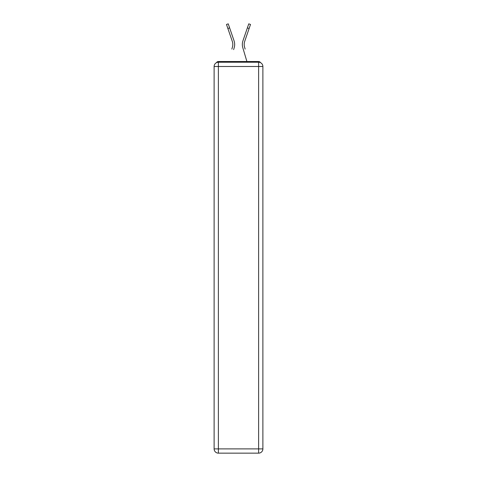 <?xml version="1.0" encoding="UTF-8"?>
<svg xmlns="http://www.w3.org/2000/svg" width="477" height="477" viewBox="0 0 477 477"><rect width="100%" height="100%" fill="white"/><g stroke="black" fill="none" stroke-linecap="round" stroke-linejoin="round"><path stroke-width="0.72" d="M262.881 66.494A4.263 4.263 0 0 0 258.617 62.231A4.263 4.263 0 0 1 262.881 66.494L262.881 448.887L258.617 448.887L258.617 453.15L218.383 453.15A4.263 4.263 0 0 1 214.119 448.887L214.119 66.494A4.263 4.263 0 0 1 218.383 62.231L258.617 62.231L258.617 66.494L218.383 66.494L218.383 448.887L258.617 448.887L258.617 66.494L262.881 66.494L262.839 65.927M214.119 66.494L218.383 66.494L218.383 62.231A4.263 4.263 0 0 0 214.119 66.494L214.161 65.927M260.508 62.678A2.135 2.135 0 0 0 258.617 61.521L218.383 61.521A2.135 2.135 0 0 0 216.492 62.678M258.617 61.521L249.59 61.521L258.617 61.521M227.41 61.521L218.383 61.521L227.41 61.521M232.704 45.917L232.418 47.169L232.704 45.917M229.622 27.881L227.875 28.483L226.486 24.452L228.239 23.85L234.046 40.772A11.37 11.37 0 0 1 234.195 47.694L233.629 49.602M231.858 49.077L232.418 47.169A9.522 9.522 0 0 0 232.299 41.368A9.522 9.522 0 0 1 232.812 44.462A9.522 9.522 0 0 0 232.299 41.368A9.522 9.522 0 0 1 232.812 44.462M244.296 45.917L244.582 47.169L244.296 45.917M242.805 47.694L246.907 61.521L242.805 47.694A11.37 11.37 0 0 1 242.954 40.772L248.761 23.85L250.514 24.452L244.701 41.368A9.522 9.522 0 0 0 244.582 47.169L245.142 49.077M258.617 453.15A4.263 4.263 0 0 0 262.881 448.887A4.263 4.263 0 0 1 258.617 453.15M234.046 40.772L232.066 35.012M227.875 28.483L232.299 41.368M242.954 40.772L244.934 35.012M218.383 453.15L218.383 448.887L214.119 448.887A4.263 4.263 0 0 0 218.383 453.15M249.125 28.483L247.378 27.881"/></g></svg>
